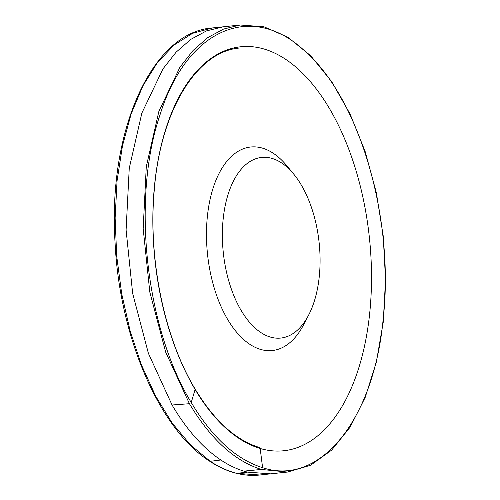 <?xml version="1.0" encoding="UTF-8"?>
<svg xmlns="http://www.w3.org/2000/svg" width="500" height="500" viewBox="0 0 500 500"><rect width="100%" height="100%" fill="white"/><g stroke="black" fill="none" stroke-linecap="round" stroke-linejoin="round"><path stroke-width="0.75" d="M287.544 472.056L270.487 473.85L247.438 472.119L243.875 471.131C236.106 468.75 228.425 465.037 220.831 460C202.844 447.919 186.588 429.588 172.062 405.006L148.394 353.344L132.656 293.4L126.094 229.994L129.25 168.219L141.869 113.05L162.931 68.925L176.125 52.162L190.75 39.4L206.506 30.894L223.081 26.837L240.15 25L264.05 26.819L287.875 37.225L310.7 55.744L331.681 81.65L350.044 113.944L365.112 151.387L376.306 192.562L383.206 235.881L385.544 279.681L383.231 322.281L376.356 362.056L365.169 397.475L350.087 427.206L331.662 450.1L310.544 465.269L287.544 472.062L261.331 469.45C234.594 461.019 210.625 439.106 189.431 403.713L172.062 405M271.688 337.419A90.812 48.181 83.9 0 0 308.675 315A90.812 48.181 83.9 0 0 293.738 174.137A90.812 48.181 83.9 0 0 223.7 214.556A90.812 48.181 83.9 0 0 271.688 337.419M293.738 174.137L286.887 165.837A102.319 54.288 83.9 0 0 207.975 211.381A102.319 54.288 83.9 0 0 262.044 349.812A102.319 54.288 83.9 0 0 303.719 324.55L308.675 315M270.663 473.837L259.844 475L236.863 473.344C227.887 471.112 219.013 467.1 210.25 461.319L190.562 445.006L172.194 423.094L155.688 396.188L141.506 365.081L130.075 330.675L121.725 293.962L116.688 256.025L115.125 217.956L117.062 180.85L122.469 145.806L131.169 113.825L142.919 85.85L157.363 62.675L174.1 44.994L192.638 33.3L212.431 27.944C151.956 31.95 107.662 131.137 115.075 242.856C119.544 336.906 159.438 429.394 209.638 461.188C218.469 467.019 227.431 471.062 236.519 473.325C244.363 475.269 252.15 475.825 259.862 475M247.438 472.119L236.863 473.344M210.25 461.319L220.831 460M260.175 448.475A203.144 107.775 -96.1 0 1 195.119 389.45A203.144 107.775 -96.1 0 1 200.387 67.381A203.144 107.775 -96.1 0 1 366.863 218.438A203.144 107.775 -96.1 0 1 260.175 448.475L262.6 467.681C236.069 459.344 212.281 437.612 191.231 402.5C145.469 327.675 131.412 198.431 159.963 115.006C186.531 29.069 251.919 0.581 305.419 51.644C359.675 98.994 394.637 219.131 383.194 318.875C373.969 419.956 319.756 486.85 262.6 467.681M243.875 471.125L261.331 469.45M189.431 403.713L165.662 352.094L149.819 292.119L143.175 228.631L146.269 166.75L158.856 111.456L179.925 67.225L193.125 50.412L207.763 37.612L223.538 29.081L240.131 25.013M195.119 389.45L191.231 402.5M223.25 26.806L212.431 27.938M239.575 48.019C196.706 51.375 160.531 110.644 154.288 189.875C147.919 258.5 164.2 337.887 195.081 389.012C214.206 420.694 235.637 440.175 259.381 447.469"/></g></svg>
